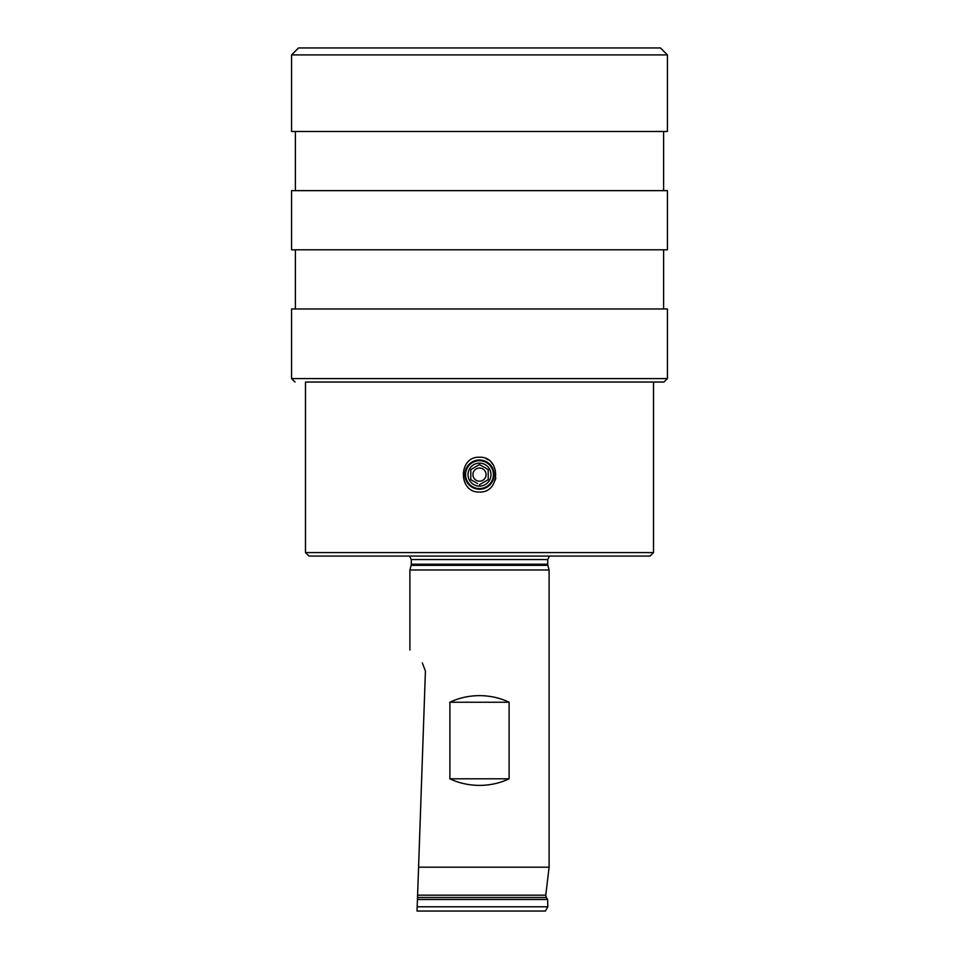 <?xml version="1.0" encoding="UTF-8"?>
<svg xmlns="http://www.w3.org/2000/svg" width="959" height="959" viewBox="0 0 959 959"><rect width="100%" height="100%" fill="white"/><g stroke="black" fill="none" stroke-linecap="round" stroke-linejoin="round"><path stroke-width="1.44" d="M547.829 906.782L545.359 911.05L417.045 911.05L417.189 906.782L547.829 906.782L547.625 899.494L417.453 899.494L417.189 906.782M418.58 867.2L425.424 671.012L417.597 895.179L418.58 867.2L549.099 867.2L549.099 569.982L409.901 569.982L409.901 650.034M417.513 897.492L546.318 897.492L545.767 895.179L417.597 895.179L417.453 899.494M422.308 662.885L425.424 671.012L422.308 662.885C405.525 645.515 405.525 645.515 422.308 662.885M449.891 702.24L449.891 778.804C458.87 783.095 468.735 785.301 479.5 785.409C490.265 785.301 500.13 783.095 509.109 778.804L509.109 702.24C500.13 697.936 490.265 695.731 479.5 695.623C468.735 695.731 458.87 697.936 449.891 702.24L509.109 702.24M449.891 778.804L509.109 778.804M305.489 552.588L653.511 552.588L650.034 556.064L308.966 556.064L305.489 552.588L305.489 382.054L479.5 382.054L305.489 382.054M495.276 480.075L495.791 477.99M493.37 465.055L491.284 462.37M488.299 459.876L486.105 458.666M479.5 457.227C501.006 456.256 500.886 493.058 479.5 492.027C457.982 492.998 458.138 456.184 479.5 457.227C458.114 456.196 457.994 492.998 479.5 492.027M667.428 54.915L660.475 47.95L298.525 47.95L291.572 54.915L667.428 54.915L667.428 131.479L291.572 131.479L291.572 54.915M479.5 190.637L291.572 190.637L291.572 249.808L667.428 249.808L667.428 190.637L479.5 190.637M291.572 378.577L667.428 378.577L667.428 308.966L291.572 308.966L291.572 378.577L295.048 382.054M653.511 552.588L653.511 382.054L663.952 382.054L479.5 382.054M479.5 460.008A14.613 14.613 0 0 0 464.887 474.633A14.613 14.613 0 0 0 479.5 489.246A14.613 14.613 0 0 0 494.113 474.633A14.613 14.613 0 0 0 479.5 460.008M479.5 460.704A13.917 13.917 0 0 1 493.417 474.633A13.917 13.917 0 0 1 479.5 488.551A13.917 13.917 0 0 1 465.583 474.633A13.917 13.917 0 0 1 479.5 460.704M479.5 463.137A11.484 11.484 0 0 1 490.984 474.633A11.484 11.484 0 0 1 479.5 486.117A11.484 11.484 0 0 1 468.016 474.633A11.484 11.484 0 0 1 479.5 463.137M482.737 466.446L488.203 469.61L488.203 479.656L479.5 484.679L488.203 479.656L488.203 469.61L479.5 464.576L470.797 469.61L470.797 479.656L477.618 483.588M476.263 482.809L470.797 479.656L470.797 469.61L479.5 464.576L481.382 465.666M479.5 481.202A6.569 6.569 0 0 1 472.931 474.633A6.569 6.569 0 0 1 479.5 468.052A6.569 6.569 0 0 1 486.069 474.633A6.569 6.569 0 0 1 479.5 481.202M409.901 569.982L411.147 565.319L547.853 565.319L549.099 569.982M547.853 565.319L547.709 564.24L411.291 564.24L411.291 559.541L409.421 556.064M411.291 559.541L547.709 559.541L549.579 556.064M545.767 895.179L549.099 867.2M546.318 897.492L547.625 899.494M411.147 565.319L411.291 564.24M547.709 564.24L547.709 559.541M295.396 190.637L295.396 131.479M663.604 190.637L663.604 131.479M295.396 308.966L295.396 249.808M663.604 308.966L663.604 249.808M667.428 378.577L663.952 382.054"/></g></svg>
